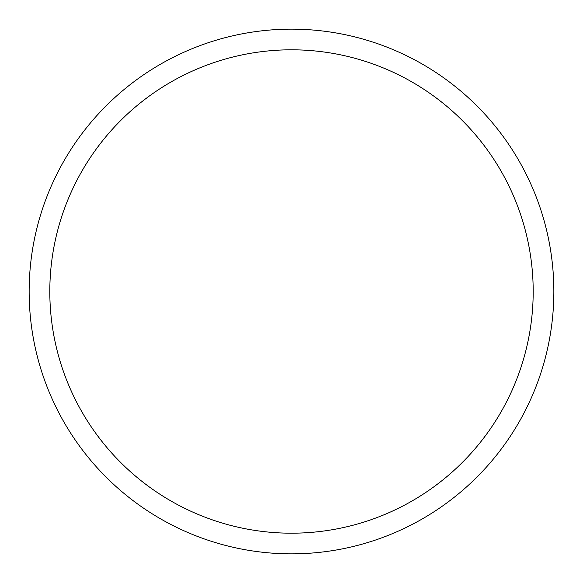 <?xml version="1.0" encoding="UTF-8"?>
<svg xmlns="http://www.w3.org/2000/svg" width="583" height="583" viewBox="0 0 583 583"><rect width="100%" height="100%" fill="white"/><g stroke="black" fill="none" stroke-linecap="round" stroke-linejoin="round"><path stroke-width="0.87" d="M29.15 291.5A262.35 262.35 0 0 0 291.5 553.85A262.35 262.35 0 0 0 553.85 291.5A262.35 262.35 0 0 0 291.5 29.15A262.35 262.35 0 0 0 29.15 291.5M291.5 553.85A262.35 262.35 0 0 0 553.85 291.5A262.35 262.35 0 0 0 291.5 29.15A262.35 262.35 0 0 0 29.15 291.5A262.35 262.35 0 0 0 291.5 553.85M291.5 49.81A241.69 241.69 0 0 0 49.81 291.5A241.69 241.69 0 0 0 291.5 533.19A241.69 241.69 0 0 0 533.19 291.5A241.69 241.69 0 0 0 291.5 49.81"/></g></svg>
